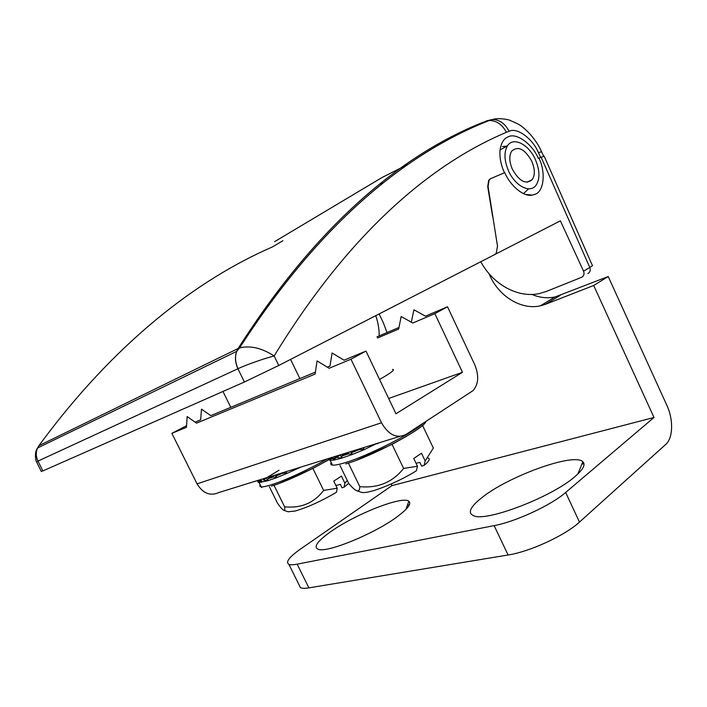 <?xml version="1.0" encoding="UTF-8"?>
<svg xmlns="http://www.w3.org/2000/svg" width="707" height="707" viewBox="0 0 707 707"><rect width="100%" height="100%" fill="white"/><g stroke="black" fill="none" stroke-linecap="round" stroke-linejoin="round"><path stroke-width="1.06" d="M330.664 531.717C355.153 514.228 402.46 495.51 408.858 501.245C411.668 503.658 407.798 508.81 397.237 516.702C374.913 533.502 327.474 552.98 318.442 549.366C313.121 547.183 317.196 541.297 330.664 531.717M481.9 497.622C508.121 476.412 573.89 452.374 582.824 461.733C585.785 464.57 583.125 469.554 574.862 476.668C551.981 496.924 486.876 521.819 473.964 515.898C467.283 513.194 469.925 507.096 481.9 497.622M494.131 525.628C515.447 521.757 551.08 505.266 565.653 492.479L654.002 417.475L593.694 285.487L608.214 276.525L666.869 405.341C673.568 419.631 673.144 438.101 665.702 444.447L579.484 522.075C565.211 535.402 529.64 551.769 508.086 554.995L494.131 525.628L297.179 564.159L308.879 587.871C304.929 588.507 302.119 588.445 300.448 587.694L298.937 584.627M379.129 313.935L383.441 322.993L387.003 332.582M297.179 564.159C293.272 564.911 290.515 564.981 288.916 564.354C285.301 562.171 289.216 557.028 300.678 548.915L391.978 485.612L391.183 483.959M308.879 587.871L508.086 554.995M391.978 485.612L654.002 417.475M531.911 294.448C539.688 297.718 547.439 298.548 555.136 296.94L608.214 276.525M560.236 295.393L545.468 304.302L593.694 285.487M545.468 304.302L540.351 305.839C521.51 310.161 499.425 296.701 490.172 276.181L490.923 275.774M488.979 273.609L490.172 276.181M523.852 193.285L528.235 189.14M504.48 172.747C501.236 165.898 499.716 158.828 499.902 151.554C500.742 143.441 503.561 138.519 508.351 136.778C516.366 132.368 532.521 144.237 538.327 158.368L538.92 158.076C545.875 171.907 544.028 191.473 535.226 194.222L532.247 195.123C523.86 197.271 510.074 185.588 504.78 172.623L490.923 178.526L489.085 180.091L488.086 186.515L497.489 246.098L496.243 253.292L494.723 254.573L278.77 365.466L274.157 355.957C263.455 358.714 245.868 364.909 238.047 368.692C235.245 362.594 234.804 356.796 236.73 351.308L238.082 348.533L236.668 351.379C234.733 356.876 235.157 362.664 237.932 368.754L238.047 368.692M41.289 471.392L42.862 470.915L37.984 461.097C35.871 456.598 35.748 452.206 37.621 447.911L37.144 448.733M238.082 348.533L38.929 445.666C114.693 342.418 197.492 279.424 272.478 246.911L282.959 240.707M38.929 445.666L37.559 447.991C35.703 452.277 35.827 456.651 37.922 461.123L36.729 462.192M490.402 178.791L488.652 180.32L487.724 186.701L492.576 216.209M544.196 156.212L592.307 265.284C593.04 265.319 592.201 266.053 589.797 267.476L583.549 271.17C584.565 273.998 583.938 276.03 581.667 277.268L546.264 291.487L539.087 293.635C517.542 298.168 492.832 284.214 480.787 261.731M583.549 271.17L560.386 220.831L495.103 254.352M380.826 184.182L383.265 182.777M274.599 241.661L382.019 177.528L407.895 164.386M42.862 470.915L244.401 382.01L278.77 365.466M41.359 471.542L36.534 461.804C35.96 461.839 33.918 452.533 37.559 447.991L236.668 351.379L239.585 347.906C323.311 217.968 410.449 151.448 489.368 120.473L489.659 120.473C496.818 120.729 502.403 124.679 506.398 132.306C433.409 163.061 351.344 229.589 274.157 355.957C261.723 347.977 250.198 345.29 239.585 347.906L238.109 348.524C320.094 219.7 406.428 152.827 482.687 122.426L489.368 120.473L485.532 121.401L482.333 123.292M478.498 124.9L482.687 122.426M544.187 156.212L538.92 158.076M507.158 146.022L502.412 146.596M375.771 315.658C378.121 322.604 379.252 329.356 379.173 335.922M392.491 369.434C395.558 369.452 391.245 372.792 379.553 379.447M388.664 398.483L462.475 372.289L395.973 413.745L365.97 351.079L344.044 360.199L332.078 352.979L330.01 366.032L327.297 367.163M186.489 427.028L185.959 425.968L186.568 425.72M315.402 372.112L210.819 415.628L201.46 409.15L200.673 419.843L195.132 422.15M377.503 338.026L398.668 329.029L401.161 316.515L412.808 323.019L434.832 313.652L462.475 372.289M434.832 313.652L447.504 306.767L425.481 316.162L413.904 309.799L411.333 322.198M447.504 306.767L474.715 364.662C479.178 375.585 478.595 384.255 472.983 390.662L405.898 434.487C396.698 438.861 388.567 434.955 381.497 422.768L350.972 359.218L365.97 351.079M398.978 327.474L376.946 336.868M399.623 436.44L219.029 492.479C210.315 496.385 202.997 493.513 197.05 483.862L171.863 433.356L185.959 425.968M350.972 359.218L329.108 368.276L317.072 360.888L315.11 374.065L196.537 423.148L187.152 416.547L186.471 427.311L171.863 433.356M279.3 483.402L312.909 468.449L328.693 459.815M347.287 480.521L344.857 483.155L341.428 476.103L333.748 481.096L337.212 488.201L336.452 492.275C321.314 501.166 307.545 507.423 295.164 511.037L288.129 511.727M337.212 488.201L323.638 490.428C314.023 502.986 301.014 508.448 284.603 506.822C285.018 509.234 284.797 510.419 283.94 510.383C282.632 509.853 280.476 507.44 277.453 503.128L269.34 486.663M348.657 483.341L344.088 487.22L342.02 487.786L340.332 484.322L335.913 485.541M300.917 467.062L286.98 473.434C284.55 472.859 282.279 473.169 280.149 474.353L281.766 473.01M257.348 480.583L257.693 481.29M259.425 479.938L258.196 482.298L259.054 482.483L260.406 480.919L259.416 480.353L259.902 479.788M260.203 479.7L261.493 482.324L260.406 480.919M272.946 475.74L267.935 478.816L267.679 480.787L263.34 479.982L266.292 477.976L267.679 480.787L259.054 482.483L261.21 486.858C262.845 487.008 265.726 486.469 269.871 485.232C283.083 481.387 309.427 469.315 327.288 458.878M264.551 479.814L263.34 479.982M261.705 480.53L261.493 482.324M266.292 477.976L279.062 470.199M275.058 475.086L276.375 477.764C274.457 476.933 272.743 476.925 271.214 477.729L269.977 478.109L274.387 475.298M268.086 478.71L269.977 478.109M279.38 473.743L276.428 475.829L276.375 477.764L267.679 480.787M286.105 471.657L286.98 473.434L276.375 477.764M276.499 475.767L278.912 474.821M323.638 490.428L312.909 468.449M284.603 506.822L273.989 485.267M344.088 487.22L344.857 483.155M356.31 460.31L392.049 444.367L406.534 436.299M422.539 425.411L433.347 448.079L425.172 460.937L421.487 453.231L413.745 458.498L417.466 466.258L416.379 470.782C403.414 479.019 382.514 488.449 370.795 491.392C366.403 492.523 363.38 492.859 361.737 492.408L361.471 492.319M417.466 466.258L403.609 468.432C392.65 482.271 378.051 488.343 359.81 486.655C359.783 489.765 358.856 491.162 357.017 490.844C354.941 490.039 352.174 487.6 348.745 483.517L339.952 465.418M427.832 457.95C430.536 458.693 429.282 461.194 424.067 465.445L421.611 466.107L419.799 462.325L416.078 463.35M328.79 458.419L329.701 460.284L328.587 458.481M331.017 457.729L330.443 458.021L329.701 460.284L330.151 460.354C330.089 459.515 330.894 458.887 332.564 458.472L331.238 458.101L332.255 457.341M332.811 457.173L334.199 460.036L332.564 458.472M339.563 455.078L334.464 458.03L334.199 460.036L330.151 460.354L332.467 465.109C334.623 465.356 338.512 464.649 344.132 462.979C366.429 456.642 412.968 433.188 423.334 423.14M350.513 451.676L351.936 454.601C349.735 453.735 347.72 453.77 345.891 454.689L341.994 455.98L341.773 458.109L336.382 457.429L340.279 455.034L341.773 458.109L334.199 460.036M334.809 457.756L336.382 457.429M344.389 455.149L349.718 451.923M354.764 450.359L351.9 452.515L351.936 454.601L341.773 458.109M363.045 447.787L363.981 449.732C361.259 449.131 358.679 449.493 356.248 450.819L354.746 451.384L358.051 449.334M351.98 452.453L354.746 451.384M376.663 443.563L363.981 449.732L351.936 454.601M363.628 447.725L364.635 447.292M364.847 447.231L363.601 447.77L363.981 449.732M359.81 486.655L348.392 463.094M403.609 468.432L392.049 444.367M424.067 465.445L425.172 460.937M531.744 161.134C534.978 168.814 535.164 174.965 532.3 179.56C525.999 184.801 519.371 181.399 512.416 169.371C509.234 161.85 508.978 155.787 511.629 151.183C518.028 145.598 524.735 148.912 531.744 161.134M508.58 170.997C515.27 186.25 530.321 193.727 536.083 185.181C540.104 178.818 539.865 170.281 535.376 159.588C528.765 144.281 513.211 136.345 507.44 145.863C503.817 152.252 504.197 160.63 508.58 170.997M565.653 492.479L579.484 522.075M407.426 505.187L409.406 504.718M581.843 464.172L583.947 463.677M244.401 382.01L237.932 368.754L37.922 461.123M541.094 157.148L589.797 267.476C590.778 270.304 590.133 272.336 587.853 273.565M543.63 156.141L541.597 151.775L538.442 152.624L540.634 157.343M486.54 120.853L492.496 119.448C499.646 119.722 505.178 123.672 509.093 131.281C516.932 127.004 532.786 138.758 538.442 152.624M506.398 132.306L509.093 131.281M197.05 483.862L381.497 422.768M328.596 459.691C311.23 469.996 284.665 482.245 271.453 486.062M260.194 484.781C259.434 486.009 259.769 486.699 261.21 486.858C261.678 487.812 261.793 487.812 261.555 486.876M425.808 421.531C425.455 427.974 371.493 456.704 345.785 463.898M379.429 442.706L377.008 443.863M339.749 455.016L336.709 457.235M336.461 457.411L334.022 459.417M331.203 462.502C330.275 464.013 330.699 464.879 332.467 465.109L332.617 465.126M340.951 456.413L345.864 453.116M405.862 509.482L408.858 501.245M577.875 473.982L582.824 461.733M288.916 564.354L300.448 587.694M555.136 296.94L540.351 305.839M222.97 391.457L230.782 407.32M290.559 359.412L299.865 378.581M525.548 194.434L532.247 195.123M541.491 151.537C536.171 139.226 525.23 127.896 518.019 123.999L509.827 120.27C507.803 119.386 498.682 117.76 492.496 119.448L489.659 120.473M288.429 511.824L283.94 510.383M271.214 477.729L267.935 478.816M280.149 474.353L276.428 475.829M361.737 492.408L357.017 490.844M337.858 457.182L334.464 458.03M345.891 454.698L341.994 455.98M356.248 450.819L351.9 452.515M532.3 179.56L527.095 182.22M500.035 149.981L507.44 145.863"/></g></svg>
